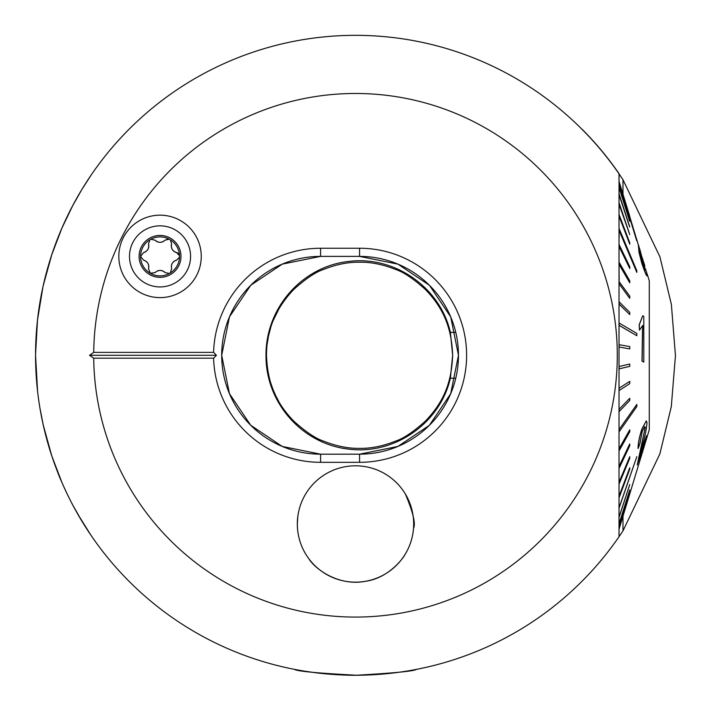 <?xml version="1.0" encoding="UTF-8"?>
<svg xmlns="http://www.w3.org/2000/svg" width="711" height="711" viewBox="0 0 711 711"><rect width="100%" height="100%" fill="white"/><g stroke="black" fill="none" stroke-linecap="round" stroke-linejoin="round"><path stroke-width="1.07" d="M297.82 516.426L297.331 523.98A58.169 58.169 0 0 0 384.589 574.364A58.169 58.169 0 0 0 384.589 473.606A58.169 58.169 0 0 0 297.331 523.98L297.34 525.251M93.719 352.372L89.55 355.287L93.719 358.193A261.79 261.79 0 0 0 434.625 604.83A261.79 261.79 0 0 0 571.12 206.812A261.79 261.79 0 0 0 93.719 352.372L213.602 352.372A107.041 107.041 0 0 1 320.599 248.246L359.57 248.246A107.041 107.041 0 0 1 466.612 355.287A107.041 107.041 0 0 1 359.57 462.319L320.599 462.319A107.041 107.041 0 0 1 213.602 358.193L216.464 355.287L213.602 352.372M93.719 358.193L213.602 358.193M160.037 297.616A41.229 41.229 0 0 0 195.738 235.776A41.229 41.229 0 0 0 124.336 235.776A41.229 41.229 0 0 0 160.037 297.616M458.462 355.287L450.685 393.743L429.373 425.338L397.929 446.437L359.57 454.178A98.891 98.891 0 0 0 458.462 355.287A98.891 98.891 0 0 0 359.57 256.387L397.929 264.128L429.453 285.307L450.712 316.902L458.462 355.287M320.599 462.319L320.599 454.178L282.24 446.437L250.707 425.258L229.457 393.672L221.699 355.287L229.484 316.822L250.796 285.227L282.24 264.137L320.599 256.387A98.891 98.891 0 0 0 221.699 355.287A98.891 98.891 0 0 0 320.599 454.178L359.57 454.178L359.57 462.319M619.023 291.412L619.023 536.734L622.987 530.833L659.852 453.956L671.308 406.585L675.45 355.624L671.371 304.361L659.924 256.84L622.987 179.741L619.023 173.831L619.023 536.734A319.95 319.95 0 0 1 143.426 594.849A319.95 319.95 0 0 1 143.426 115.715A319.95 319.95 0 0 1 619.023 173.831L619.023 237.918M619.139 280.569L619.023 265.31L619.139 280.569M297.491 528.317L297.589 529.464M413.518 528.273C415.846 523.838 413.127 512.418 405.35 494.003M39.958 408.185L43.255 425.08L51.761 455.84C61.608 483.702 60.595 478.663 62.017 482.707C70.425 501.628 75.41 509.894 77.552 513.76L90.804 535.019M90.964 535.259L88.777 531.988M88.653 531.801L82.254 521.723M82.085 521.456L72.869 505.237M61.999 482.662L51.859 456.133L47.326 441.282L42.864 423.321M37.576 391.246L35.55 355.26C35.63 331.13 38.19 307.881 43.247 285.529L51.752 254.751L61.99 227.92L72.718 205.612L81.978 189.295L90.964 175.315M35.55 354.46L37.505 319.994L42.891 287.155M43.22 285.644L51.592 255.249M61.901 228.133L72.869 205.319M82.023 189.215L85.951 182.905M314.049 672.535L304.095 671.077M294.745 669.407L294.478 669.362C297.02 671.255 317.746 673.219 356.638 675.228C394.303 673.077 414.264 671.122 416.522 669.362C418.424 669.113 379.487 677.21 339.814 674.846M334.054 674.517L329.895 674.206M323.487 572.559L320.101 570.142M308.654 558.473C315.302 569.44 339.138 586.593 365.712 581.251C389.441 577.954 404.195 556.749 404.95 554.624M359.57 248.246L359.57 256.387L320.599 256.387L320.599 248.246M619.139 265.31L619.023 262.172M619.023 202.688L619.023 235.048M619.139 235.048L619.139 237.918M619.023 180.763L619.139 173.795A320.066 320.066 0 0 0 581.891 129.038L581.811 129.118M89.55 355.287L216.464 355.287M160.037 235.448A20.939 20.939 0 0 0 141.907 266.856A20.939 20.939 0 0 0 178.177 266.856A20.939 20.939 0 0 0 160.037 235.448M149.888 239.758L148.51 243.989C149.319 248.263 147.666 251.134 143.551 252.601L140.556 256.387A19.49 19.49 0 0 1 149.888 239.758L150.741 239.26A19.49 19.49 0 0 1 169.174 239.172L170.382 239.874A19.49 19.49 0 0 1 179.51 255.658L179.519 257.053A19.49 19.49 0 0 1 170.258 272.988L169.396 273.486A19.49 19.49 0 0 1 150.323 273.282L155.114 272.571C158.411 269.736 161.726 269.727 165.05 272.562L169.396 273.486M143.56 260.182L140.556 256.387A19.49 19.49 0 0 0 150.323 273.282L148.537 268.785A6.817 6.817 0 0 0 143.56 260.182C147.666 261.621 149.328 264.492 148.537 268.785M166.943 239.056A3.902 3.902 0 0 1 169.174 239.172L165.014 240.176C161.717 243.02 158.402 243.02 155.078 240.185L150.741 239.26M171.591 243.962A6.817 6.817 0 0 0 176.568 252.565A3.902 3.902 0 0 1 179.51 255.658L176.568 252.565C172.462 251.125 170.8 248.255 171.591 243.962L170.382 239.874M170.258 272.988L171.618 268.767C170.809 264.483 172.462 261.612 176.577 260.155L179.519 257.053M160.037 225.849A30.537 30.537 0 0 0 133.588 271.655A30.537 30.537 0 0 0 186.486 271.655A30.537 30.537 0 0 0 160.037 225.849M143.551 252.601A6.817 6.817 0 0 0 148.51 243.989M155.078 240.185A6.817 6.817 0 0 0 165.014 240.176M176.577 260.155A6.817 6.817 0 0 0 171.369 266.021M165.05 272.562A6.817 6.817 0 0 0 157.362 270.989M299.242 509.174A58.169 58.169 0 0 0 370.804 580.105A58.169 58.169 0 0 0 396.454 482.671A58.169 58.169 0 0 0 299.242 509.174M455.769 378.208L450.374 378.208M450.374 378.163C440.011 423.72 393.921 455.227 348.274 449.085C302.033 443.771 265.621 402.702 265.994 355.358C265.692 307.952 302.024 266.714 348.177 261.497C394.161 255.365 440.065 286.995 450.374 332.393L452.658 355.269C451.654 329.531 444.659 309.365 425.347 289.43C413.358 278.65 403.413 271.984 395.529 269.433C382.838 264.403 370.804 261.995 359.446 262.208C348.114 262.021 336.125 264.448 323.478 269.487C315.604 272.064 305.721 278.703 293.812 289.413C275.61 308.441 266.509 330.402 266.492 355.287C267.496 381.052 274.455 401.146 293.767 421.108C305.748 431.888 315.684 438.563 323.576 441.113C336.232 446.135 348.212 448.552 359.499 448.357C370.76 448.579 382.731 446.188 395.396 441.184C403.324 438.625 413.26 431.986 425.205 421.276C444.668 401.2 451.636 381.185 452.649 355.269L450.374 378.163M450.374 332.357L455.769 332.357M266.492 355.287C266.856 368.822 269.051 380.287 273.086 389.69C269.051 380.287 266.856 368.822 266.492 355.287M275.895 396.036L278.712 401.377M273.344 390.33L275.992 396.249L273.308 390.232M273.3 390.215L270.651 382.776M268.491 374.475L267.034 365.312L268.491 374.475M276.046 396.356L278.428 400.871M278.525 309.516L280.107 306.823M278.259 309.996L273.388 320.119L279.29 308.183M270.695 327.629L268.58 335.716L270.713 327.575M266.492 355.251L266.563 351.661M267.149 344.257L268.438 336.383M278.508 309.543L280.258 306.574M280.285 306.53L279.743 307.419M644.868 265.95L640.087 251.223C639.562 251.054 640.282 254.822 642.273 262.528C644.726 269.442 645.81 271.593 645.535 268.962L647.348 274.873C647.428 277.965 645.624 274.091 641.926 263.248L639.118 252.343L638.345 244.735L639.002 252.343L641.802 263.248C645.49 274.064 647.303 277.948 647.232 274.873M636.709 240.718L619.023 183.074L636.709 240.718M629.635 221.219L619.023 187.491L629.635 221.219M629.635 226.898L619.023 194.556L629.635 226.898M629.759 234.594L619.148 203.026L629.759 234.594L619.023 204.164M629.759 244.202L629.759 242.815L619.148 214.766L619.139 216.144L629.759 244.202L619.023 216.144M636.834 272.384L636.834 270.775L619.148 228.72L619.139 230.328L636.834 272.384L619.023 230.328M629.759 268.491L629.759 266.687L619.148 244.673L619.139 246.477L629.759 268.491L619.023 246.477M629.759 282.791L629.759 280.809L619.148 262.368L619.139 264.341L629.759 282.791L619.023 264.341M629.635 298.229L619.023 283.645L629.635 298.229M629.759 314.573L629.759 312.351L619.148 301.855L619.139 304.068L629.759 314.573L619.023 304.068M636.834 335.716L636.834 333.423L619.148 323.016L619.139 325.309L636.834 335.716L619.023 325.309M629.635 348.914L619.023 347.021L629.635 348.914M619.023 366.538L629.759 364.05L619.023 366.538M619.023 388.206L629.759 381.372L619.023 388.206M619.023 409.349L629.759 398.284L619.023 409.349M619.023 429.648L636.834 404.426L619.023 429.648M619.023 448.765L629.759 429.808L619.023 448.765M619.023 466.416L629.759 443.94L619.023 466.416M619.023 482.307L629.759 456.658L619.023 482.307M619.023 496.198L629.759 467.785L619.023 496.198M619.023 507.867L636.834 456.649L619.023 507.867M619.023 517.128L629.759 484.573L619.023 517.128M619.023 523.838L629.759 489.959L619.023 523.838M619.023 527.891L629.759 493.23L619.023 527.891M619.023 529.215L649.276 429.746L649.276 280.818L647.303 274.357M629.759 216.268L619.023 181.349M645.233 427.507L637.234 464.967L645.233 427.507L644.815 426.538L642.264 431.355L639.927 443.637L638.158 448.463C638.22 443.184 639.5 436.705 641.997 429.035L646.272 420.894L646.983 422.467C646.672 427.924 645.312 434.928 642.913 443.477L639.873 455.502L646.601 435.665L646.201 438.243L637.234 464.967M646.272 420.894L641.882 429.035C639.393 436.67 638.114 443.149 638.043 448.463L638.158 448.463M646.601 435.665L640.14 454.373M642.584 325.469L641.997 361.072L643.784 362.086L642.113 361.072L642.7 325.469L639.456 330.171L639.313 324.767L642.717 315.746L643.793 316.395L643.784 362.086M642.717 315.746L639.198 324.767L639.456 330.171M619.148 517.128L629.759 484.573M619.148 523.838L629.759 489.959M619.148 527.891L629.759 493.23M619.148 496.198L619.148 497.549L629.759 469.136L629.759 467.785M619.148 448.765L619.148 450.721L629.759 431.764L629.759 429.808M619.148 466.416L619.148 468.193L629.759 445.717L629.759 443.94M619.148 482.307L619.148 483.889L629.759 458.24L629.759 456.658M619.148 507.867L636.834 456.649M619.148 409.349L619.148 411.562L629.759 400.489L629.759 398.284M629.759 348.914L629.759 346.586L619.023 344.693M619.148 344.693L619.148 347.021M619.148 366.538L619.148 368.858L629.759 366.369L629.759 364.05M619.148 388.206L619.148 390.49L629.759 383.656L629.759 381.372M619.148 429.648L619.148 431.746L636.834 406.523L636.834 404.426M629.759 298.229L629.759 296.114L619.023 281.529M619.148 281.529L619.148 283.645M629.759 221.219L619.023 186.895M619.148 186.895L619.148 187.491M629.759 226.898L619.023 193.685M619.148 193.685L619.148 194.556M636.834 240.718L619.148 183.074M638.345 244.735L640.478 251.525M647.348 274.873L646.983 275.459M640.584 251.881L639.971 251.223M640.362 251.525L645.321 269.478M645.153 269.593L645.419 268.962M622.987 179.741L622.987 193.996M622.987 516.568L622.987 530.833M638.3 244.735L629.644 216.268"/></g></svg>
